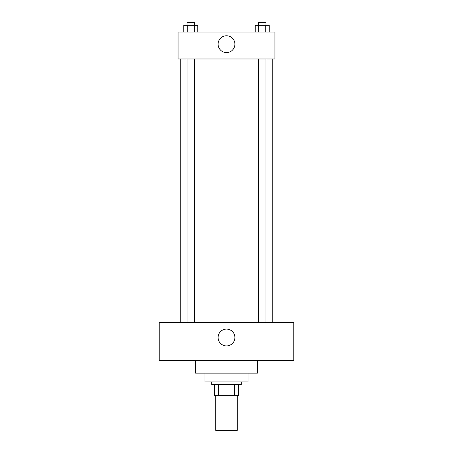 <?xml version="1.0" encoding="UTF-8"?>
<svg xmlns="http://www.w3.org/2000/svg" width="453" height="453" viewBox="0 0 453 453"><rect width="100%" height="100%" fill="white"/><g stroke="black" fill="none" stroke-linecap="round" stroke-linejoin="round"><path stroke-width="0.68" d="M215.736 395.367L215.736 430.35L237.264 430.35L237.264 395.367M234.394 384.603L234.394 395.367L214.388 395.367L214.388 384.603M234.394 395.367L238.612 395.367L238.612 384.603L238.612 395.367M241.302 381.913L241.302 384.603L211.698 384.603L211.698 381.913M218.606 384.603L218.606 395.367M248.029 373.164L248.029 381.913L204.971 381.913L204.971 373.164M257.446 360.384L257.446 373.164L195.554 373.164L195.554 360.384M293.776 360.384L159.224 360.384L159.224 322.706L293.776 322.706L293.776 360.384M226.5 329.099A8.409 8.409 0 0 1 233.782 341.715A8.409 8.409 0 0 1 219.218 341.715A8.409 8.409 0 0 1 226.5 329.099M272.247 58.981L272.247 322.706M258.521 322.706L258.521 58.981M194.479 58.981L194.479 322.706M274.937 58.981L178.063 58.981L178.063 32.067L274.937 32.067L274.937 58.981M234.909 44.179A8.409 8.409 0 0 1 222.293 51.461A8.409 8.409 0 0 1 222.293 36.897A8.409 8.409 0 0 1 234.909 44.179M269.229 32.067L269.229 25.34L255.249 25.34L255.249 32.067M265.735 25.34L265.735 32.067M258.742 25.34L258.742 32.067M258.521 25.34L258.521 22.65L265.951 22.65L265.951 25.34M197.751 32.067L197.751 25.34L183.771 25.34L183.771 32.067M194.258 25.34L194.258 32.067M187.265 25.34L187.265 32.067M187.049 25.34L187.049 22.65L194.479 22.65L194.479 25.34M180.753 58.981L180.753 322.706M265.951 322.706L265.951 58.981M187.049 58.981L187.049 322.706"/></g></svg>
